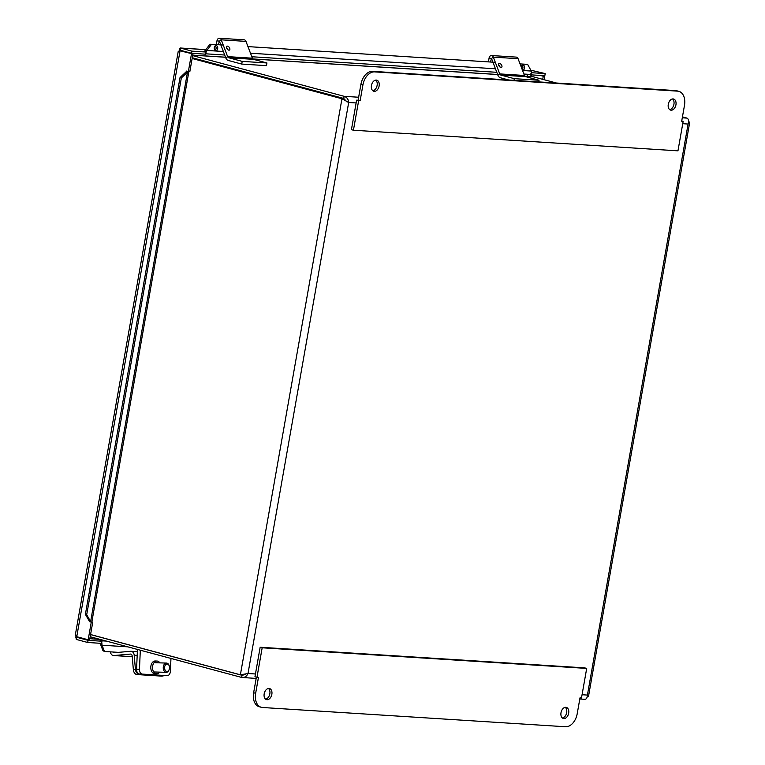 <?xml version="1.0" encoding="UTF-8"?>
<svg xmlns="http://www.w3.org/2000/svg" width="765" height="765" viewBox="0 0 765 765"><rect width="100%" height="100%" fill="white"/><g stroke="black" fill="none" stroke-linecap="round" stroke-linejoin="round"><path stroke-width="1.15" d="M260.157 647.247L262.175 647.792L256.964 677.321L254.955 676.776L260.157 647.247L584.68 667.874L586.698 668.409L581.496 697.938L580.004 697.843L577.212 713.716A13.894 9.19 -75 0 1 565.536 726.75L262.529 707.501A13.894 9.19 -75 0 1 261.324 707.3A13.894 9.19 -75 0 1 255.653 693.291L258.455 677.417L256.964 677.321M562.399 718A5.747 3.796 105 0 0 566.664 712.636A5.747 3.796 105 0 0 565.268 707.329M568.672 713.181A5.747 3.796 -75 0 1 563.346 718.478A5.747 3.796 -75 0 1 561.175 711.947A5.747 3.796 -75 0 1 566.33 707.386A5.747 3.796 -75 0 1 568.672 713.181M265.579 699.143A5.747 3.796 105 0 0 269.844 693.779A5.747 3.796 105 0 0 268.448 688.471M271.852 694.314A5.747 3.796 -75 0 1 266.526 699.621A5.747 3.796 -75 0 1 264.346 693.09A5.747 3.796 -75 0 1 269.51 688.529A5.747 3.796 -75 0 1 271.852 694.314M256.39 677.168L253.636 692.746A13.894 9.19 105 0 0 259.306 706.755L261.324 707.3M262.175 647.792L586.698 668.409M683.164 121.31L677.962 150.839L353.43 130.222L351.422 129.687L356.624 100.158L360.124 100.789L362.926 84.915A13.894 9.19 -75 0 1 374.601 71.881L677.608 91.14A13.894 9.19 -75 0 1 678.813 91.331A13.894 9.19 -75 0 1 684.484 105.35L681.682 121.224L683.164 121.31L681.73 120.927M353.43 130.222L358.642 100.693M678.813 91.331L676.796 90.796A13.894 9.19 105 0 0 675.591 90.595L372.584 71.346A13.894 9.19 105 0 0 360.908 84.379L358.116 100.244L360.124 100.789M358.116 100.244L356.624 100.158M675.944 104.805A5.747 3.796 -75 0 1 670.618 110.112A5.747 3.796 -75 0 1 668.447 103.571A5.747 3.796 -75 0 1 673.602 99.01A5.747 3.796 -75 0 1 675.944 104.805M669.671 109.625A5.747 3.796 105 0 0 673.936 104.26A5.747 3.796 105 0 0 672.54 98.953M379.124 85.948A5.747 3.796 -75 0 1 373.798 91.255A5.747 3.796 -75 0 1 371.627 84.714A5.747 3.796 -75 0 1 376.782 80.153A5.747 3.796 -75 0 1 379.124 85.948M372.851 90.767A5.747 3.796 105 0 0 377.116 85.403A5.747 3.796 105 0 0 375.72 80.096M136.572 669.193A4.628 3.098 91.7 0 0 139.46 674.013L142.357 674.099A4.628 3.098 -88.3 0 1 139.469 669.27L136.572 669.193L137.394 650.68A2.333 1.74 -86.4 0 0 137.155 649.361M170.958 658.445L170.385 671.24A4.628 3.098 -88.3 0 1 167.162 675.677A4.628 3.098 -88.3 0 1 167.086 675.667L142.357 674.099M140.311 650.212L139.469 669.27M159.579 672.139A6.378 4.265 -88.3 0 1 156.605 673.793L154.874 673.745A6.378 4.265 -88.3 0 1 150.801 667.099A6.378 4.265 -88.3 0 1 155.238 660.998L156.978 661.046A6.378 4.265 -88.3 0 1 159.856 662.873M167.086 675.667L139.46 674.013M156.605 673.793A6.378 4.265 -88.3 0 1 152.541 667.147A6.378 4.265 -88.3 0 1 156.978 661.046M227.97 49.782A2.314 1.32 54.2 0 0 226.555 47.822M227.406 46.12A2.314 1.32 -125.8 0 1 229.519 47.803A2.314 1.32 -125.8 0 1 229.538 50.021A2.314 1.32 -125.8 0 1 227.109 48.922A2.314 1.32 -125.8 0 1 226.822 46.263A2.314 1.32 -125.8 0 1 227.406 46.12M219.412 38.25L244.14 39.818A3.05 2.266 93.6 0 1 245.986 41.396L221.248 39.828A3.05 2.266 -86.4 0 0 219.412 38.25A3.05 2.266 -86.4 0 0 217.002 40.698L216.313 44.6M218.379 44.733L219.421 41.147L225.809 57.939A5.059 3.758 -86.4 0 0 228.305 60.464L241.73 64.078L242.209 61.382L228.783 57.777L253.511 59.354L266.937 62.96L242.209 61.382M219.421 41.147L221.248 39.828L227.635 56.62A2.314 1.721 -86.4 0 0 228.783 57.777M245.986 41.396L252.374 58.197A2.314 1.721 -86.4 0 0 253.511 59.354M241.73 64.078L266.469 65.647L266.937 62.96M133.368 669.777A4.628 3.041 78.4 0 0 136.859 674.548L138.914 674.128A4.628 3.041 -101.6 0 1 135.424 669.356L133.368 669.777L132.182 656.054A2.333 1.74 -86.4 0 0 130.605 654.075A2.333 1.74 -86.4 0 0 130.404 654.085L113.909 655.538A4.667 3.471 93.6 0 1 113.516 655.538A4.667 3.471 93.6 0 1 110.389 651.847M164.437 675.591A4.628 3.041 -101.6 0 1 164.188 675.658A4.628 3.041 -101.6 0 1 163.643 675.696L161.587 676.126L136.859 674.548M163.643 675.696L138.914 674.128M161.587 676.126A4.628 3.041 78.4 0 0 162.132 676.088L164.188 675.658M113.096 652.019A2.333 1.74 -86.4 0 0 114.234 652.717A2.333 1.74 -86.4 0 0 114.425 652.717L130.652 651.283A4.667 3.471 93.6 0 1 131.044 651.283A4.667 3.471 93.6 0 1 134.2 655.232L135.424 669.356M166.531 664.106A3.71 2.477 -88.3 0 1 169.314 666.152A3.71 2.477 -88.3 0 1 169.218 669.404A3.71 2.477 -88.3 0 1 165.058 670.006A3.71 2.477 -88.3 0 1 166.531 664.106M169.256 665.961A4.628 3.098 91.7 0 0 169.199 665.751A4.628 3.098 91.7 0 0 166.483 663.064A4.628 3.098 91.7 0 0 165.718 663.188A4.628 3.098 91.7 0 0 163.261 668.189A4.628 3.098 91.7 0 0 166.215 672.33A4.628 3.098 91.7 0 0 166.99 672.206A4.628 3.098 91.7 0 0 169.075 669.805A4.628 3.098 91.7 0 0 169.151 669.595M500.061 67.071A2.314 1.32 54.2 0 0 498.646 65.111M499.497 63.409A2.314 1.32 -125.8 0 1 501.601 65.092A2.314 1.32 -125.8 0 1 501.62 67.31A2.314 1.32 -125.8 0 1 499.191 66.211A2.314 1.32 -125.8 0 1 498.904 63.552A2.314 1.32 -125.8 0 1 499.497 63.409M491.493 55.539L516.232 57.107A3.05 2.266 93.6 0 1 518.068 58.685L493.329 57.117A3.05 2.266 -86.4 0 0 491.493 55.539A3.05 2.266 -86.4 0 0 489.093 57.987L488.405 61.889M490.461 62.013L491.503 58.436L497.9 75.228A5.059 3.758 -86.4 0 0 500.396 77.753L508.735 79.99M491.503 58.436L493.329 57.117L499.727 73.909A2.314 1.721 -86.4 0 0 500.865 75.066L525.603 76.634L539.029 80.249L514.29 78.671L500.865 75.066M518.068 58.685L524.455 75.477A2.314 1.721 -86.4 0 0 525.603 76.634M514.004 80.325L514.29 78.671M538.732 81.903L539.029 80.249M524.914 76.223L533.339 76.816L556.471 83.031M242.218 71.642L244.542 71.795M347.109 102.051L343.762 98.456L344.135 96.314L192.646 55.606M682.447 116.882L686.97 118.097C688.605 118.977 688.988 120.956 688.098 124.045L689.648 122.773L688.596 121.033M343.762 98.456L192.273 57.748M90.184 636.738L241.673 677.446L256.16 678.421M245.661 674.089L242.046 675.304L90.557 634.596M242.974 674.472L240.382 674.797L90.566 634.529M192.139 58.484L341.955 98.752L348.687 102.481C348.438 99.316 346.918 97.26 344.135 96.314L358.642 97.241M346.622 101.401L343.418 98.848L192.197 58.197M587.281 696.695L588.553 696.121L587.415 695.069C587.224 698.11 586.248 699.497 584.498 699.229M242.993 675.361L242.046 675.304L241.673 677.446C244.561 677.79 246.665 676.47 248.003 673.506L240.382 674.797L341.955 98.752L343.418 98.848M274.119 79.742L271.805 79.598M527.515 74.262L527.152 76.366M180.215 49.926L179.526 49.744L179.326 50.901M76.117 636.193L75.812 637.914M80.994 638.44L81.1 637.867M99.947 639.358L89.83 638.718M531.025 74.855L530.719 76.586M531.159 73.421L530.9 74.846L544.833 75.735L545.206 73.583L531.589 72.723M530.9 74.846L529.093 74.358M204.915 50.7L206.933 50.452L206.454 51.341L204.915 50.7A1.157 0.861 93.6 0 1 203.901 51.494L205.89 52.03L205.508 54.172L191.585 53.282L191.958 51.14L180.301 48.004L179.507 48.635L179.163 50.92M205.842 49.677L180.54 48.071L180.167 50.213L191.585 53.282M545.206 73.583L531.149 70.294M76.787 636.71L76.643 637.274L88.071 640.343L87.688 642.485L101.621 643.375L101.994 641.233L99.995 640.697L106.44 641.108M87.688 642.485L76.271 639.416L75.85 635.944M540.406 75.448L543.274 76.223L544.728 76.309L541.869 75.544M542.72 79.331L543.274 76.223M544.125 79.713L544.728 76.309M178.235 51.341L180.062 50.796L192.943 53.961L180.062 50.796L76.749 636.7L75.353 634.816L178.235 51.341M88.071 640.343L101.994 641.233M191.48 53.866L188.353 71.594L189.816 71.69L192.943 53.961M91.284 622.117L88.176 639.769L76.749 636.7M186.497 71.241L188.228 71.68L187.492 72.139L186.191 71.738L186.354 71.059L188.353 71.594M76.643 637.274L76.271 639.416M91.848 621.888L92.756 622.136L89.629 639.856L88.176 639.769M92.756 622.136L91.781 622.069M89.744 621.285L91.169 622.108L89.448 621.677L89.744 621.285M523.91 74.033L529.275 74.368A3.347 2.486 93.6 0 0 531.838 72.015L527.611 64.375L520.047 63.897M101.066 644.675L100.282 644.082L101.898 644.283L102.061 645.211L101.066 644.675M217.729 48.176A2.591 1.731 -88.3 0 1 215.921 50.662A2.591 1.731 -88.3 0 1 214.257 48.013A2.591 1.731 -88.3 0 1 216.065 45.479A2.591 1.731 -88.3 0 1 217.729 48.176M215.118 50.337A2.591 1.731 91.7 0 0 216.103 48.128A2.591 1.731 91.7 0 0 215.242 45.757M521.175 66.842A2.591 1.731 -88.3 0 1 522.906 64.968A2.591 1.731 -88.3 0 1 524.56 67.674A2.591 1.731 -88.3 0 1 522.753 70.16A2.591 1.731 -88.3 0 1 522.409 70.093M522.218 69.586A2.591 1.731 91.7 0 0 522.935 67.626A2.591 1.731 91.7 0 0 522.084 65.245M205.307 50.404L209.887 44.246L211.513 44.294L206.933 50.452L223.361 51.494M127.784 646.836L102.061 645.211L104.451 651.474L102.959 650.68L100.569 644.417M89.314 621.151L85.384 614.352L86.694 614.754L90.624 621.553L187.492 72.139L181.343 77.963L180.033 77.561L186.191 71.738M205.756 52.766A3.347 2.486 -86.4 0 0 206.454 51.341M101.898 644.283A3.347 2.486 -86.4 0 0 101.745 642.638M100.282 644.082A1.157 0.861 -86.4 0 0 100.139 643.279M118.422 652.363L104.451 651.474M188.228 71.68L188.859 71.623L91.829 622.031L91.169 622.108M211.513 44.294L223.227 45.039M247.965 46.608L495.318 62.328M85.384 614.352L180.033 77.561M86.694 614.754L181.343 77.963M205.89 52.03L191.958 51.14M186.354 71.059L186.258 71.642M255.653 693.291L253.636 692.746M360.908 84.379L362.926 84.915M372.584 71.346L374.601 71.881M675.591 90.595L677.608 91.14M219.469 41.262L217.002 40.698M225.809 57.939L227.635 56.62L252.374 58.197M132.24 656.695L113.909 655.538M137.184 655.414L134.2 655.232M491.551 58.551L489.093 57.987M497.9 75.228L499.727 73.909L524.455 75.477M533.339 76.816L524.981 76.28M497.642 74.54L252.89 58.991M225.551 57.26L192.723 55.166M202.314 60.445L200 60.301M682.284 117.8L686.97 118.097M582.06 694.735L587.415 695.069L688.098 124.045L682.743 123.701M356.136 102.95L348.687 102.481L248.003 673.506L255.443 673.984M531.541 74.884L531.235 76.624M250.48 53.215L495.443 68.783M522.562 70.504L531.627 71.078M533.788 70.514L531.187 70.351M167.162 675.677L164.265 675.591M132.24 656.733L113.516 655.538M137.356 651.684L131.044 651.283M153.727 671.966L166.215 672.33M154.004 662.7L166.483 663.064M497.613 74.482L252.832 58.934M225.532 57.193L192.732 55.118M588.553 696.121L689.648 122.773M579.803 698.99L584.9 699.315M496.781 72.302L251.819 56.744M224.7 55.013L205.575 53.799M180.311 48.004L205.89 49.629"/></g></svg>

